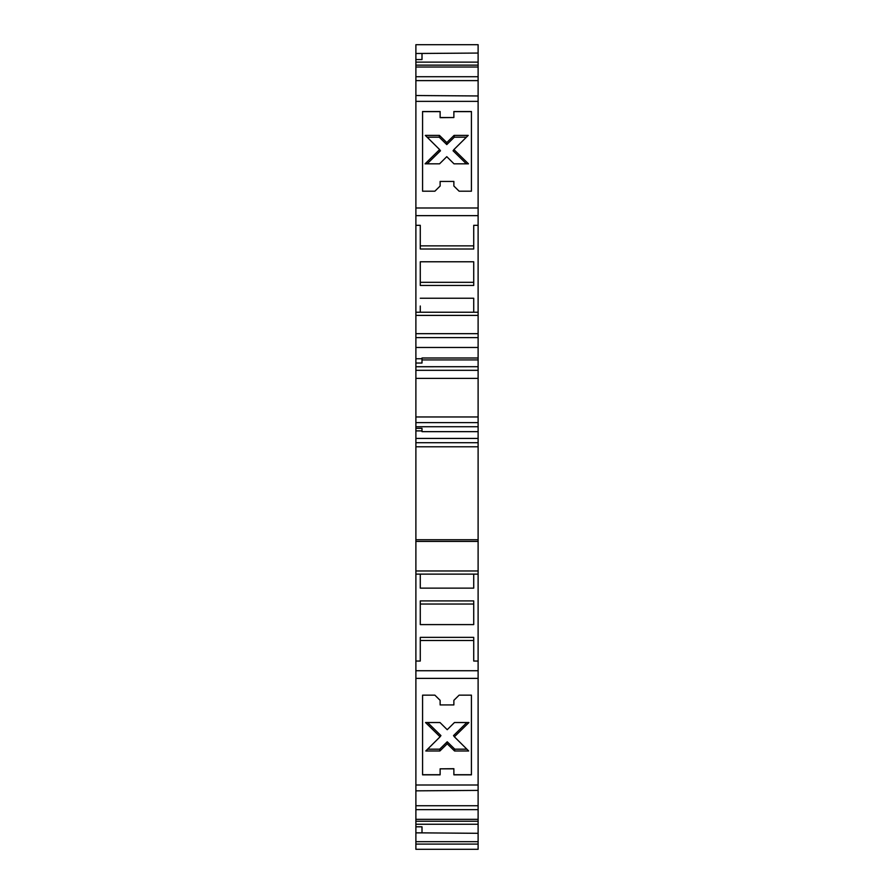 <?xml version="1.0" encoding="UTF-8"?>
<svg xmlns="http://www.w3.org/2000/svg" width="894" height="894" viewBox="0 0 894 894"><rect width="100%" height="100%" fill="white"/><g stroke="black" fill="none" stroke-linecap="round" stroke-linejoin="round"><path stroke-width="1.34" d="M415.889 784.999L415.889 790.844L478.111 790.397L478.111 784.999L415.889 784.999L415.889 678.378L478.111 678.378L478.111 670.724L415.889 670.724L415.889 661.046L420.281 661.046L420.281 637.366L473.719 637.366L473.719 640.506L420.281 640.506L420.281 637.366M415.889 678.378L415.889 670.724M453.873 768.829L440.127 768.829L440.127 774.841L422.571 774.841L422.571 695.152L434.875 695.152L440.127 700.337L440.127 704.93L453.873 704.93L453.873 700.337L459.125 695.152L471.429 695.152L471.429 774.841L453.873 774.841L453.873 768.695L440.127 768.829M478.111 784.999L478.111 678.378M478.111 670.724L478.111 661.046L473.719 661.046L473.719 637.366M415.889 315.392L478.111 315.392L478.111 312.241L415.889 312.241L415.889 337.619L478.111 337.619L478.111 359.913L422.002 359.913M478.111 357.991L422.002 357.991L422.002 358.751L415.889 358.751L415.889 366.752L478.111 366.708L415.889 366.708L415.889 378.385L478.111 378.385L478.111 431.657L422.002 431.657L422.002 428.338L415.889 428.338L415.889 430.897L422.002 430.897M420.281 600.902L473.719 600.902L473.719 604.042L420.281 604.042L420.281 600.902L420.281 624.593L473.719 624.593L473.719 600.902M478.111 431.657L478.111 446.776L415.889 446.776L415.889 661.046M415.889 570.975L478.111 570.975L478.111 661.046M420.281 574.127L420.281 588.129L473.719 588.129L473.719 574.127M415.889 44.7L478.111 44.7L478.111 53.059L415.889 53.495L415.889 44.7M478.111 101.368L478.111 207.989L415.889 207.989L415.889 101.368L478.111 101.368L478.111 80.616L415.889 80.616L415.889 76.716L478.111 76.716L478.111 62.122L415.889 62.122L415.889 59.552L422.002 59.552L422.002 53.495M478.111 62.122L478.111 53.059M415.889 76.716L415.889 62.122M478.111 80.616L478.111 76.716M415.889 101.368L415.889 80.616M415.889 790.844L415.889 809.651L478.111 809.651L478.111 805.751L415.889 805.751M478.111 790.397L478.111 805.751M478.111 95.96L415.889 95.524M440.127 117.539L453.873 117.539L453.873 111.515L471.429 111.515L471.429 191.204L459.125 191.204L453.873 186.03L453.873 181.437L440.127 181.437L440.127 186.03L434.875 191.204L422.571 191.204L422.571 111.515L440.127 111.515L440.127 117.662L453.873 117.539M415.889 207.989L415.889 225.322L420.281 225.322L420.281 249.001L420.281 245.861L473.719 245.861L473.719 249.001L420.281 249.001M478.111 207.989L478.111 215.644L415.889 215.644M478.111 215.644L478.111 225.322L473.719 225.322L473.719 249.001M473.719 285.454L420.281 285.454L420.281 282.325L473.719 282.325L473.719 285.454L473.719 261.774L420.281 261.774L420.281 285.454M415.889 312.241L415.889 225.322M420.281 306.005L420.281 312.241M420.281 298.238L473.719 298.238L473.719 312.241M478.111 312.241L478.111 225.322M415.889 844.092L415.889 841.667L478.111 841.667L478.111 849.3L415.889 849.3L415.889 844.092L478.111 844.092M415.889 333.674L478.111 333.674L478.111 315.392M478.111 809.651L478.111 819.34L415.889 819.34L415.889 809.651M478.111 337.619L478.111 333.674M415.889 819.34L415.889 826.805L422.002 826.805L422.002 832.862L415.889 832.862L415.889 841.667M478.111 819.34L478.111 824.246L415.889 824.246M415.889 337.619L415.889 347.464L478.111 347.464M415.889 347.464L415.889 358.751M478.111 359.913L478.111 378.385M478.111 824.246L478.111 833.309L422.002 832.862M478.111 833.309L478.111 841.667M415.889 378.385L415.889 416.962L478.111 416.962M415.889 416.962L415.889 426.74L478.111 426.74M415.889 426.74L415.889 428.338M478.111 574.127L415.889 574.127M415.889 430.897L415.889 446.776M478.111 446.776L478.111 539.73L415.889 539.73M415.889 541.418L478.111 541.418L478.111 570.975M478.111 539.73L478.111 541.418M473.719 616.826L473.719 624.593M473.719 269.541L473.719 261.774M415.889 826.805L415.889 832.862M415.889 363.031L422.002 363.031L422.002 358.751M415.889 53.495L415.889 59.552M439.915 750.971L425.779 750.971L440.083 736.79L425.533 722.531L439.993 722.531L447.223 729.705L454.454 722.531L468.925 722.531L454.375 736.79L468.679 750.971L454.543 750.971L447.223 743.797L439.915 750.971L439.669 749.183L447.223 741.774L454.789 749.183L466.88 749.183M471.429 695.152L471.429 774.718L453.873 774.718M453.873 700.337L453.873 704.796M440.127 704.796L440.127 700.337M440.127 774.718L422.571 774.718L422.571 695.152M439.546 163.837L425.075 163.837L439.624 149.577L425.32 135.396L439.457 135.396L446.776 142.571L454.085 135.396L468.221 135.396L453.917 149.577L468.467 163.837L454.007 163.837L446.776 156.662L439.546 163.837M440.127 186.03L440.127 181.571M453.873 181.571L453.873 186.03M453.873 111.649L471.429 111.649L471.429 191.204M440.127 111.649L422.571 111.649L422.571 191.204M466.4 163.837L453.068 150.773L453.917 149.577M466.422 137.184L454.331 137.184L446.776 144.593L439.211 137.184L427.12 137.184M439.624 149.577L440.474 150.773L427.142 163.837M454.085 135.396L454.331 137.184M446.776 144.593L446.776 142.571M439.457 135.396L439.211 137.184M454.375 736.79L453.526 735.594L466.858 722.531M427.6 722.531L440.932 735.594L440.083 736.79M427.578 749.183L439.669 749.183M447.223 743.797L447.223 741.774M454.789 749.183L454.543 750.971M478.111 67.016L415.889 67.016M478.111 370.317L415.889 370.317M478.111 422.616L415.889 422.616M478.111 438.429L415.889 438.429M478.111 442.709L415.889 442.709M478.111 65.128L415.889 65.128M415.889 821.24L478.111 821.24"/></g></svg>
